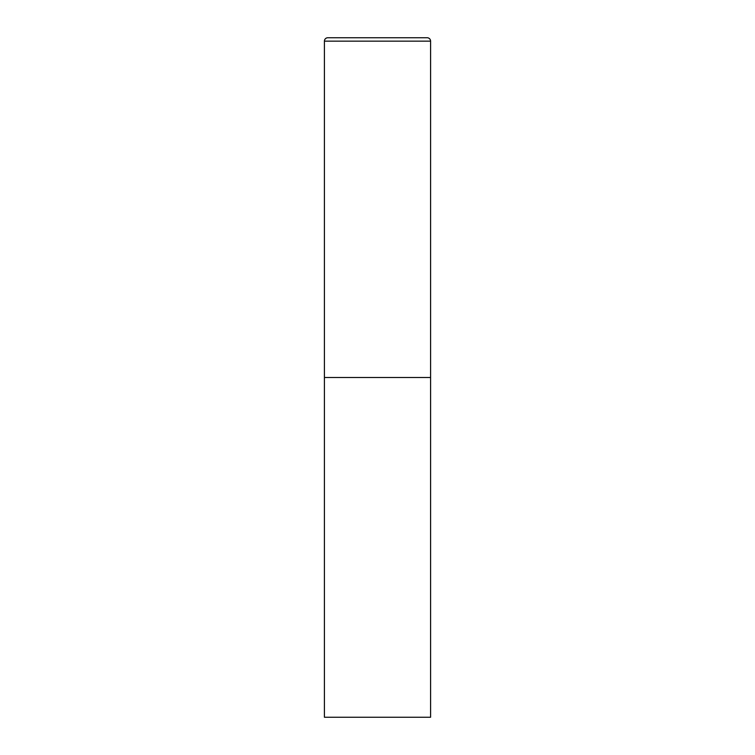 <?xml version="1.0" encoding="UTF-8"?>
<svg xmlns="http://www.w3.org/2000/svg" width="755" height="755" viewBox="0 0 755 755"><rect width="100%" height="100%" fill="white"/><g stroke="black" fill="none" stroke-linecap="round" stroke-linejoin="round"><path stroke-width="0.57" stroke-dasharray="3.77 2.83" d="M427.188 37.75L327.812 37.75M430.586 377.5L324.414 377.5L430.586 377.5M324.414 717.25L430.586 717.25M430.586 41.148L324.414 41.148"/><path stroke-width="1.13" d="M324.414 41.148L324.414 717.25L430.586 717.25L430.586 377.5L324.414 377.5L430.586 377.5L430.586 41.148A3.397 3.397 0 0 0 427.188 37.75L327.812 37.75A3.397 3.397 0 0 0 324.414 41.148L430.586 41.148"/></g></svg>
